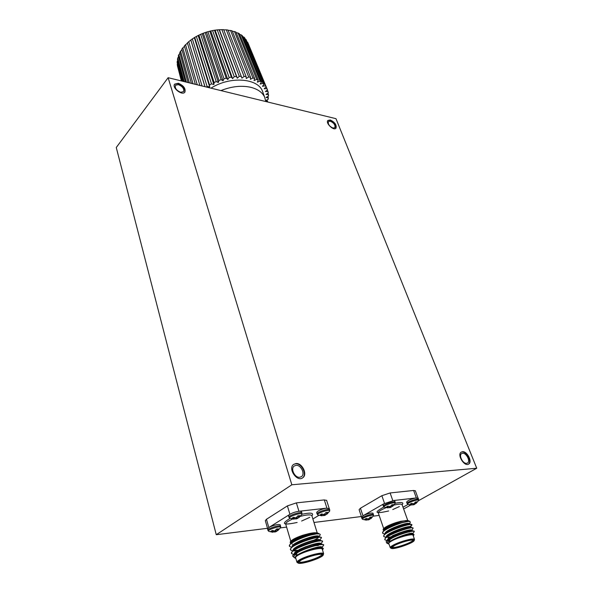<?xml version="1.0" encoding="UTF-8"?>
<svg xmlns="http://www.w3.org/2000/svg" width="593" height="593" viewBox="0 0 593 593"><rect width="100%" height="100%" fill="white"/><g stroke="black" fill="none" stroke-linecap="round" stroke-linejoin="round"><path stroke-width="0.89" d="M476.735 468.233L335.986 118.682L168.13 77.698L116.265 147.509L216.26 534.716L291.838 484.785L476.735 468.233L418.562 500.655M168.13 77.698L291.838 484.785M361.508 516.896L359.091 509.676L360.44 508.231L362.96 515.747M384.523 503.346L381.862 495.704L360.44 508.231M381.862 495.704L390.112 492.953L392.803 500.574M416.338 497.898L413.618 490.455L390.112 492.953M413.618 490.455L415.352 490.804M267.584 528.548L265.338 520.661L266.457 519.268L268.807 527.488M289.895 514.257L287.405 505.888L266.457 519.268M287.405 505.888L296.389 502.879L298.931 511.248M326.899 508.068L324.304 499.921L296.389 502.879M324.304 499.921L326.624 500.388M410.638 505.073L403.663 508.964M333.029 128.066C329.36 126.324 327.818 124.152 328.426 121.55L330.286 121.18C333.955 122.929 335.482 125.101 334.867 127.695L333.029 128.066M466.609 463.348C462.881 463.934 458.478 455.328 461.584 453.586L462.584 453.245C466.306 452.704 470.686 461.265 467.566 463.022L466.609 463.348M299.71 477.276C294.84 477.995 290.259 468.722 294.135 466.054L296.018 465.335C300.888 464.675 305.432 473.911 301.526 476.587L299.71 477.276M180.695 92.286C176.514 90.536 174.75 88.209 175.395 85.303L178.33 84.621C182.503 86.385 184.26 88.713 183.593 91.604L180.695 92.286M361.382 516.525L313.986 522.47M267.51 528.296L216.26 534.716M265.82 101.544L264.619 97.111C262.373 92.441 257.881 89.202 251.143 87.401C241.825 85.244 231.744 86.304 220.915 90.581M263.181 93.131L262.365 90.892C257.355 77.987 229.587 76.119 211.004 88.164M267.043 99.883L267.399 101.929M267.606 101.277L265.708 100.647M265.686 100.513L268.103 99.394L268.347 97.949L266.057 97.474L268.503 96.096L268.488 94.68L266.012 94.435L268.295 92.893L268.014 91.537L265.39 91.537L267.473 89.84L266.917 88.572L264.196 88.809L266.035 86.993L246.021 39.486L266.035 86.993M265.227 85.822L262.44 86.304L264.004 84.391L244.79 37.982L243.856 37.018L262.944 83.346L264.004 84.391M262.944 83.346L260.142 84.073L261.402 82.086L242.322 35.684L241.188 34.846L260.097 81.189L261.402 82.086M260.097 81.189L257.325 82.145L258.266 80.122L239.364 33.705L238.045 33.008L256.739 79.388L258.266 80.122M256.739 79.388L254.041 80.559L254.634 78.535L235.97 32.089L234.487 31.548L252.907 77.972L254.634 78.535M252.907 77.972L250.342 79.351L250.565 77.357L232.189 30.866L230.566 30.488L248.675 76.979L250.565 77.357M248.675 76.979L246.273 78.543L246.132 76.616L228.075 30.058L226.341 29.85L244.094 76.43L246.132 76.616M244.094 76.43L241.907 78.15L223.702 29.68L221.886 29.65L239.261 76.334L241.395 76.319M239.261 76.334L237.326 78.187L236.444 76.482L219.151 29.746L217.275 29.895L234.235 76.69L236.444 76.482M234.235 76.69L232.589 78.647L231.359 77.097L214.481 30.25L212.59 30.584L229.128 77.513L231.359 77.097M229.128 77.513L227.801 79.536L226.237 78.172L209.789 31.199L207.906 31.696L224.013 78.773L226.237 78.172M224.013 78.773L223.027 80.826L221.159 79.67L205.156 32.563L203.317 33.23L218.987 80.455L221.159 79.67M218.987 80.455L218.365 82.509L216.223 81.582L200.649 34.327L198.892 35.143L214.132 82.531L216.223 81.582M214.132 82.531L213.888 84.547L211.508 83.858L196.365 36.462L194.719 37.411L209.544 84.962L211.508 83.858M209.544 84.962L209.67 86.904L207.105 86.467L192.369 38.916L190.857 39.99L204.993 86.697M206.29 87.008L207.105 86.467M177.848 67.387L181.376 80.93M177.492 63.881L177.389 65.63L181.428 80.945M177.73 60.308L177.114 62.458L182.051 81.093M178.56 56.72L177.426 59.159L183.363 81.411M179.976 53.148L178.315 55.801L185.364 81.901M181.955 49.656L179.783 52.436L188.048 82.56M184.46 46.284L181.799 49.115L191.391 83.376M187.455 43.096L184.349 45.891L195.364 84.347M190.857 39.99L187.381 42.837L199.923 85.459M194.719 37.411L192.369 38.916M198.892 35.143L196.365 36.462M203.317 33.23L200.649 34.327M207.906 31.696L205.156 32.563M212.59 30.584L209.789 31.199M217.275 29.895L214.481 30.25M221.886 29.65L219.151 29.746M223.776 29.872L226.341 29.85M228.201 30.376L230.566 30.488M232.367 31.325L234.487 31.548M236.214 32.704L238.045 33.008M239.691 34.498L241.188 34.846M242.73 36.684L243.856 37.018M245.302 39.22L246.021 39.486M247.377 42.088L266.917 88.572M267.117 88.994L247.652 42.214M181.599 80.982L177.211 64.37M182.518 81.204L177.174 61.138M184.119 81.597L177.715 57.81M186.417 82.16L178.841 54.437M189.389 82.887L180.531 51.087M193.021 83.769L182.763 47.796M197.261 84.806L185.513 44.638M202.065 85.978L188.737 41.658M267.347 89.943L268.014 91.537M267.866 93.183L268.488 94.68M267.754 96.511L268.347 97.949M219.41 29.813L237.326 78.187M215.103 30.169L232.589 78.647M210.745 30.925L227.801 79.536M206.408 32.081L223.027 80.826M202.183 33.608L218.365 82.509M198.136 35.491L213.888 84.547M194.341 37.685L209.67 86.904M190.857 40.161L204.933 86.682M295.951 463.518L293.565 464.43C287.583 468.692 297.293 482.561 302.875 477.691C307.804 474.326 302.082 462.703 295.951 463.518M462.481 451.703L461.213 452.133C456.699 454.764 464.571 467.217 468.752 464.015C472.68 461.806 467.165 451.028 462.481 451.703M330.234 119.979L327.885 120.446C325.26 123.062 333.763 131.164 336.001 128.184C336.772 124.915 334.852 122.18 330.234 119.979M178.308 83.257L174.609 84.124C171.673 87.831 182.481 96.125 184.927 92.056C185.765 88.416 183.563 85.488 178.308 83.257M394.805 500.915L393.7 500.514L383.73 503.85L382.945 504.954L383.367 506.17M388.215 507.771L386.362 507L387.896 506.125L390.231 506.622L391.854 504.799L393.522 504.606L392.692 506.296L395.183 503.361C396.398 500.907 380.98 506.34 384.36 507.171L387.926 507.89L387.815 506.163M387.866 507.601L387.518 506.311M392.64 506.007L392.099 504.754M392.433 506.363L391.78 504.947M392.358 506.207L391.625 505.206M392.143 506.311L391.076 507.215L390.802 506.274M391.076 507.215L390.409 507.504L390.105 506.637M390.409 507.504L389.683 507.682L389.26 506.63M387.874 506.133L388.178 507.63M389.683 507.682L388.207 507.623M418.191 498.209L415.508 498.031C410.208 499.38 407.243 500.774 406.613 502.212M415.56 498.024L393.7 500.514M410.119 504.999L411.809 504.932L411.409 503.398M411.809 504.932L411.134 503.531M411.475 504.769L410.037 504.176L411.564 503.324L413.832 503.805L415.441 502.026L417.027 501.841L416.145 503.205L415.604 501.989M416.145 503.205L415.923 503.561L415.308 502.256M415.923 503.561L418.591 500.588L418.673 499.506M415.841 503.383L415.107 502.582M415.552 503.516L414.551 504.398L414.285 503.531M414.551 504.398L413.899 504.68L413.595 503.835M413.899 504.68L413.18 504.858L412.735 503.776M413.18 504.858L411.816 504.828M410.119 504.991L408.006 504.369C404.774 503.598 419.718 498.261 418.591 500.588M373.093 513.345L373.056 513.234C371.463 512.663 368.364 513.36 363.746 515.332L361.493 517.229L361.893 518.43M383.73 503.85L363.694 515.354M366.607 520.039L364.769 519.305L366.222 518.475L368.535 518.942L370.099 517.178L371.752 516.97L371.003 518.593L373.442 515.74C374.635 513.412 359.647 518.586 362.834 519.401L366.341 520.15L366.237 518.482M366.252 519.883L365.925 518.616M370.914 518.326L370.41 517.118M370.721 518.66L370.076 517.215M370.655 518.504L369.98 517.385M370.529 518.564L369.454 519.468L369.187 518.519M369.454 519.468L368.794 519.757L368.52 518.949M368.794 519.757L368.09 519.928L367.727 518.994M366.4 518.556L366.57 519.876M368.09 519.928L366.682 519.853M389.008 544.092L388.548 543.529C388.482 542.929 389.579 542.017 391.832 540.809C397.317 537.406 408.844 533.589 411.92 533.693L412.728 533.648M390.083 541.461L388.111 541.187M387.941 539.6L388.185 539.319C391.091 535.983 406.902 530.164 410.704 530.379L411.579 530.55M411.653 530.928L411.179 531.432M386.821 536.257L387.073 535.976C390.009 532.61 405.642 526.858 409.489 527.073L410.393 527.251M410.497 527.6L410.082 528.096M391.084 534.634L389.853 534.79M385.317 534.123L385.317 533.589M385.702 532.929L385.961 532.633C388.926 529.252 404.382 523.56 408.28 523.782L409.214 523.96M409.34 524.294L408.977 524.768M389.705 531.417L387.147 531.632M384.279 530.728L384.857 529.304C387.852 525.909 403.129 520.276 407.08 520.498L400.95 521.254L395.916 522.611C388.823 525.205 384.546 527.54 383.078 529.601L384.079 530.891M382.626 532.922L383.278 531.083C386.132 528.541 391.284 525.961 398.718 523.36L408.762 520.847M387.785 543.581L386.777 543.062L386.147 541.676L386.592 541.127C389.868 537.34 408.436 530.557 413.002 530.824L414.203 531.432M384.879 539.511L385.48 537.769C388.8 533.952 407.154 527.244 411.779 527.518L413.024 528.133M387.199 536.895L386.473 536.902M383.753 536.213L384.375 534.419C387.733 530.579 405.879 523.938 410.556 524.212L411.794 524.523C412.113 525.035 411.105 525.895 408.785 527.11M405.241 528.734L400.156 530.587M385.961 533.633L385.302 533.641M395.753 538.911C403.196 535.775 408.903 534.1 412.869 533.878L414.033 534.567L413.61 535.464C414.93 533.307 404.241 535.346 395.753 538.911L391.832 540.809M388.556 543.218L387.474 543.181M386.147 541.676C387.029 540.646 389.171 539.356 392.573 537.821C387.511 540.883 386.191 542.943 388.615 543.996M392.573 537.821C401.142 533.47 413.714 530.201 414.299 531.521L412.765 533.744M387.081 540.579L384.99 539.875C382.062 536.665 412.12 525.606 413.121 528.222L411.586 530.453M408.547 531.521L409.437 532.003L405.886 532.225M390.565 536.962L386.554 537.31M385.91 537.288L383.856 536.569C380.936 533.3 410.919 522.263 411.942 524.938L410.415 527.17M407.762 528.096L405.293 529.178M396.109 532.24L393.9 532.81M384.738 534.019L382.73 533.285C380.328 530.75 400.49 522.077 408.214 521.417L398.718 523.36M390.906 530.327L392.929 529.868M405.931 525.376L408.836 523.827M385.139 533.567C383.997 530.312 408.384 521.469 409.148 523.619L410.274 522.737L410.022 521.469L408.214 521.417M388.548 543.529C387.199 540.475 411.95 531.469 412.676 533.492M390.024 541.046L388.371 540.898M387.407 540.208C386.11 537.088 410.756 528.118 411.49 530.194L411.549 530.35M411.038 531.009L410.141 531.617M389.438 537.755L388.222 537.747M386.273 536.88C385.05 533.7 409.57 524.79 410.319 526.903L410.326 527.236M410.104 527.525L409.126 528.259M392.396 533.989L390.913 534.234M408.836 524.36L408.095 524.916M390.935 530.802L387.778 531.195M384.094 530.527C382.552 528.771 392.996 523.434 400.95 521.254M391.076 548.214L390.276 547.791C389.964 547.235 391.024 546.309 393.455 545.004C399.964 541.468 413.921 537.74 414.514 539.356L414.166 540.579C415.737 538.162 401.009 541.787 394.093 545.545C391.202 547.109 390.35 548.073 391.543 548.451C394.693 549.548 413.536 543.003 414.166 540.579M394.612 545.464C399.83 542.639 410.867 539.467 412.995 540.164C418.31 541.365 389.964 551.223 391.751 547.554L394.612 545.464M392.099 547.109L392.129 547.154C392.996 549.207 413.729 542.121 412.721 540.112M407.91 531.246L405.871 531.261M400.357 532.544L392.559 535.642M385.235 530.031L384.331 529.979M383.078 529.601L383.382 528.978C384.724 527.147 388.904 525.027 395.916 522.611M373.212 516.162L379.157 515.413M403.032 507.215L408.073 504.398M384.879 529.764L385.561 529.816M413.284 535.916L413.61 535.464M413.091 535.375L413.017 535.175C412.417 533.515 398.481 537.221 391.995 540.779C389.571 542.091 388.519 543.032 388.838 543.603L390.209 547.598M301.585 511.7L299.991 511.166C295.833 511.589 292.208 512.804 289.117 514.806L288.546 515.843L288.939 517.163M329.345 508.49L325.905 508.223L299.947 511.166M289.147 514.783L269.578 527.058L267.554 528.934L267.925 530.246M294.135 519.068L291.956 518.245L293.453 517.318L296.115 517.845L297.782 515.873L299.761 515.636L299.102 517.459L301.859 514.45C303.505 511.47 286.056 517.222 290.051 518.341L293.898 519.194L293.817 517.474M293.683 518.89L293.342 517.37M298.894 517.148L298.361 515.762M297.137 516.955L297.516 518.438L298.731 517.526L298.034 515.821M297.516 518.438L296.752 518.756L296.411 517.667M296.752 518.756L295.989 518.942L295.611 517.897M294.298 517.652L294.543 518.86L294.113 518.949M295.989 518.942L294.543 518.86M322.162 515.702L320.087 514.894L321.591 513.983L324.156 514.502L325.809 512.574L327.692 512.352L326.98 514.131L329.649 511.144C331.161 508.32 314.342 513.983 318.152 515.013L321.91 515.828L321.814 514.079M321.74 515.532L321.399 514.079M326.825 513.827L326.283 512.485M326.647 514.205L326.402 513.634M326.61 514.131L325.387 515.095L325.038 513.812M325.387 515.095L324.645 515.406L324.327 514.405M324.645 515.406L323.897 515.591L323.511 514.561M322.169 514.227L322.132 515.576M323.897 515.591L322.436 515.517M325.905 508.223C320.294 509.587 317.218 511.047 316.669 512.604L317.077 513.894M272.98 532.143L270.823 531.365L272.246 530.483L274.863 530.98L276.457 529.075L278.428 528.823L277.835 530.565L280.548 527.637C282.157 524.827 265.227 530.29 268.963 531.38L272.765 532.255L272.698 530.668M272.528 531.98L272.209 530.498M277.606 530.283L277.101 528.949M277.457 530.646L276.812 529M277.494 530.646L276.331 531.491L275.953 529.957M276.331 531.491L275.575 531.81L275.256 530.735M275.575 531.81L274.841 531.988L274.507 531.024M273.269 530.861L273.469 531.884L272.95 531.988M274.841 531.988L273.469 531.884M280.311 524.961L280.274 524.827C278.325 524.071 274.759 524.812 269.578 527.058M295.811 558.317L295.41 557.887C295.092 557.272 295.996 556.345 298.123 555.107C303.623 551.386 316.981 547.087 320.798 547.28L321.903 547.502M294.891 553.21L295.307 552.765C298.828 549.088 315.224 543.344 319.634 543.64L320.828 543.729M320.969 544.189L320.687 544.685M293.305 550.741L293.416 550.185M293.839 549.533L294.269 549.081C297.827 545.382 314.008 539.719 318.471 540.015L319.768 540.29L321.421 537.725M319.857 540.549L319.627 541.038M297.397 548.288L296.307 548.347M292.238 547.124L293.231 545.404C296.826 541.691 312.793 536.109 317.307 536.406L318.567 536.665M318.738 536.924C318.671 537.703 317.018 538.792 313.779 540.208M296.107 544.73L295.062 544.774M290.459 541.631L290.481 541.594C291.897 539.689 296.033 537.562 302.897 535.212L308.545 533.715C299.932 536.028 289.599 541.365 291.133 543.381L292.201 541.743C295.833 538.014 311.584 532.507 316.151 532.81L317.448 533.011M289.414 545.953L290.429 543.603C293.379 541.083 298.472 538.57 305.706 536.072C311.125 534.145 314.935 533.122 317.122 533.011L318.107 533.248M294.387 557.702L292.557 555.96L293.513 554.67C297.508 550.482 316.766 543.781 322.043 544.152L323.652 544.937M291.541 553.195L292.482 550.971C296.522 546.753 315.528 540.149 320.865 540.519L322.533 541.327M298.153 550.237L293.313 550.519M290.474 549.57L291.452 547.28C295.544 543.047 314.29 536.532 319.686 536.902L321.354 537.362M316.618 541.016L314.238 542.039M303.861 544.848L304.001 545.308L301.177 545.96M298.049 546.531L296.811 546.702M302.082 553.091C310.317 549.57 316.899 547.71 321.821 547.502L323.326 548.466L322.807 549.481C324.667 546.753 311.547 548.992 302.082 553.091L298.123 555.107M292.557 555.96C293.12 554.892 295.144 553.536 298.627 551.898C293.802 554.974 292.72 557.094 295.396 558.25M298.627 551.898C307.893 546.976 323.133 543.277 323.734 545.026L321.992 547.48M293.683 554.492L291.645 553.603C288.561 549.689 321.599 538.199 322.614 541.416L320.872 543.87M319.086 544.426L317.692 545.093M297.59 550.771L293.624 550.971M292.564 550.882L290.577 549.978C287.479 545.997 320.45 534.53 321.495 537.814M319.338 540.119L316.706 541.483M301.385 546.39L299.376 546.776M293.231 545.404L291.452 547.28L289.517 546.361C287.108 543.425 307.485 534.716 316.669 533.863L305.706 536.072M302.897 535.212C295.944 537.74 291.697 540.075 290.155 542.202L290.874 543.781M292.008 544.018L292.453 544.055M296.885 543.803L298.449 543.559M316.58 537.658L317.729 537.021M292.097 546.598C291.393 542.669 317.789 533.707 318.537 536.331L319.62 535.679C320.539 534.797 320.472 534.219 319.419 533.937L316.669 533.863M295.403 557.872C292.757 554.507 321.05 544.567 321.888 547.146L321.947 547.339M297.078 555.092L294.966 554.714M294.239 553.899C293.342 550.119 320.035 541.001 320.769 543.529M320.798 543.877L319.901 544.782M296.945 551.497L296.159 551.497M293.164 550.245C292.364 546.383 318.908 537.347 319.649 539.926M319.279 540.801L318.893 541.12M298.516 547.717L295.759 547.91M318.426 536.947L317.885 537.473M297.16 544.189L293.846 544.315M308.545 533.715C312.007 532.922 314.579 532.625 316.269 532.81M297.879 562.913L297.011 562.416C296.708 561.823 297.604 560.934 299.702 559.725C306.351 555.782 323.007 551.564 323.622 553.625L323.17 555.063C325.327 552.016 307.559 556.078 300.406 560.311C297.797 561.83 297.145 562.801 298.449 563.224C302.089 564.551 322.192 557.909 323.17 555.063M301.022 560.215C306.307 557.101 319.271 553.506 321.851 554.418C328.085 556.019 296.255 566.537 298.642 562.082L301.022 560.215M298.998 561.63L299.05 561.756C300.014 564.262 323.155 556.701 321.636 554.373M312.845 545.871L318.382 545.456M296.463 552.972L296.745 552.394M316.781 544.611L313.489 544.685M305.966 546.59L299.406 549.407M314.549 536.68L307.322 539.823M302.786 541.268L302.007 541.483M291.897 542.988L291.304 542.884M280.4 527.896L286.612 527.11M312.896 518.964L318.908 515.332M291.674 542.595L292.267 542.728M307.285 539.697L309.338 538.918M314.631 536.42L315.15 536.109M315.113 532.848C309.442 533.166 302.993 534.953 295.759 538.192M322.473 549.933L322.807 549.481M322.273 549.288L322.199 549.044C321.569 546.931 304.943 551.112 298.323 555.078C296.233 556.293 295.344 557.205 295.655 557.805L296.945 562.179M184.712 92.308C185.394 88.668 183.163 85.777 178.019 83.635L174.535 84.243M335.786 128.384C336.372 125.086 334.422 122.388 329.938 120.29L327.796 120.557M468.388 464.215C472.221 461.917 466.706 451.28 462.066 451.948L461.161 452.17M302.875 477.691L302.46 477.965C307.389 474.6 301.674 462.977 295.544 463.8L293.624 464.393M384.071 507.037L383.412 506.289C382.188 504.984 394.597 500.611 395.235 502.123L395.279 502.241M407.732 504.243L407.08 503.524C405.886 502.286 418.006 497.957 418.628 499.395L418.154 498.09M362.568 519.275L361.93 518.541C360.781 517.281 372.93 513.086 373.501 514.546L373.538 514.657M399.393 506.555L392.766 509.557M388.674 510.951C374.946 514.116 373.375 512.789 383.953 506.963M395.22 503.257C401.809 501.945 404.115 502.419 402.128 504.673M402.202 504.88L402.121 504.65C401.335 503.835 398.652 503.976 394.048 505.073M386.006 507.719C380.565 510.039 378 511.803 378.327 513.004L383.671 528.556M289.68 518.163L288.984 517.311C287.672 515.688 301.326 511.188 301.993 513.027L302.037 513.167M317.804 514.85L317.122 514.035C315.832 512.508 329.1 508.038 329.76 509.772L329.804 509.906M268.636 531.209L267.962 530.379C266.746 528.823 280.111 524.509 280.697 526.265L280.734 526.391M309.776 517.333L301.622 521.032M297.13 522.463C283.009 525.45 280.659 524.086 290.103 518.364M301.933 514.264C310.843 512.389 314.179 512.893 311.925 515.754M311.948 515.903L311.866 515.614C310.71 514.45 306.929 514.68 300.51 516.318M292.49 519.105C287.62 521.291 285.374 522.996 285.759 524.219L290.763 541.194M301.526 476.587L301.096 476.868M264.619 97.111L262.365 90.892M395.183 503.361L394.76 500.788M407.043 503.405L406.613 502.219M373.442 515.74L373.056 513.234M411.92 533.693L412.869 533.878M388.185 539.319L386.592 541.127M410.704 530.379L413.002 530.824M387.073 535.976L385.48 537.769M409.489 527.073L411.779 527.518M385.961 532.633L384.375 534.419M408.28 523.782L410.556 524.212M384.857 529.304L383.278 531.083M407.08 520.498L408.073 520.684M388.415 540.846L389.312 541.031M410.274 522.737L409.252 523.908M389.594 539.815L390.15 541.409M417.976 497.957L415.308 490.685M402.039 504.554L407.851 520.706M408.451 520.691L410.022 521.469M413.017 535.175L414.514 539.356M414.299 531.521L414.159 531.106M413.121 528.222L412.973 527.814M411.942 524.938L411.794 524.523M393.663 525.25L393.811 525.665M394.827 528.578L394.968 528.993M395.991 531.914L396.139 532.329M397.436 522.833L397.881 524.116M398.452 525.732L398.6 526.147M398.904 527.021L399.052 527.436M400.075 530.357L400.223 530.772M301.859 514.45L301.541 511.559M329.649 511.144L329.3 508.349M280.548 527.637L280.274 524.827M320.798 547.28L321.821 547.502M295.307 552.765L293.513 554.67M319.634 543.64L322.043 544.152M294.269 549.081L292.482 550.971M318.471 540.015L320.865 540.519M317.307 536.406L319.686 536.902M292.201 541.743L290.429 543.603M316.151 532.81L317.122 533.011M317.136 544.797L317.796 545.145M296.552 553.328L297.123 555.248M329.108 508.179L326.58 500.24M311.836 515.569L317.24 533.003M290.481 541.594L290.155 542.202M317.692 533.04L319.419 533.937M322.199 549.044L323.622 553.625M323.734 545.026L323.593 544.574M322.614 541.416L322.473 540.964M301.659 537.532L301.8 537.984M302.756 541.187L302.897 541.639M306.144 535.939L306.277 536.383M306.966 538.652L307.382 540.03M308.353 543.232L308.493 543.692"/></g></svg>
